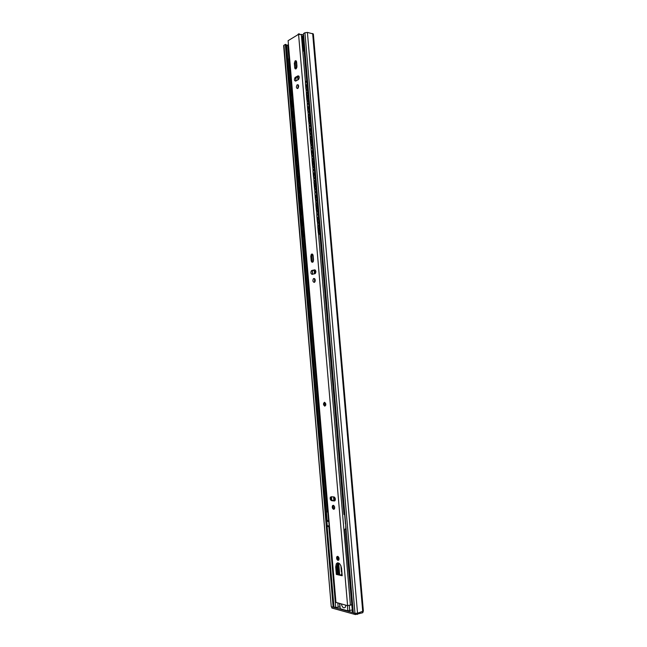 <?xml version="1.0" encoding="UTF-8"?>
<svg xmlns="http://www.w3.org/2000/svg" width="647" height="647" viewBox="0 0 647 647"><rect width="100%" height="100%" fill="white"/><g stroke="black" fill="none" stroke-linecap="round" stroke-linejoin="round"><path stroke-width="0.97" d="M286.678 46.018L286.273 45.945M331.628 606.886L333.981 607.056L286.152 44.53L285.319 44.368L283.629 45.589L331.248 606.619L283.944 45.185M354.968 613.34L357.532 613.21L363.371 611.075L313.358 33.968L307.398 32.415L304.931 32.746L303.467 33.612L353.335 612.887L354.968 613.34L304.931 32.746M333.156 607.307L285.319 44.368M327.188 520.706L326.452 512.06M328.555 520.317L327.819 511.728M341.656 571.827L341.834 573.857M331.814 606.935L331.903 608.043L331.539 606.862M331.903 608.043L355.397 614.569L362.797 612.709L363.185 611.334M333.399 607.234L353.327 612.741M351.911 610.04L347.827 610.833L340.217 608.73L339.489 603.489M352.478 612.111L344.948 529.133L352.478 612.111L353.286 612.337M339.78 606.878L335.728 607.493L333.981 607.015M337.508 562.874L338.494 574.423M341.341 603.983C342.295 607.493 343.63 608.592 345.336 607.282L345.781 605.171M346.153 529.44L345.352 529.319M335.728 607.493L328.846 526.69L327.131 526.415M341.689 575.143L341.584 573.929L342.037 573.8M342.061 574.035L341.584 573.929M341.875 571.875L341.406 571.77L340.872 565.583M339.683 574.69L338.688 563.044M338.413 559.825L338.138 556.574M345.886 528.736L344.948 529.133M328.11 526.035L329.153 526.351M300.095 203.765L299.69 203.74M299.99 203.207L288.845 71.542M303.653 35.739L302.804 35.836L343.986 514.511L344.859 514.446M288.158 44.821L286.621 45.379L326.314 512.068L327.908 511.696M315.453 270.284L315.817 272.015M334.459 497.147L334.758 500.705M314.604 270.042L315.315 272.128L315.89 271.999L315.809 271.093M327.366 511.987L304.009 237.57M303.362 229.968L303.079 226.66M302.432 219.058L302.157 215.758M301.51 208.164L301.227 204.873M300.58 197.286L300.305 193.995M299.658 186.425L299.375 183.133M298.736 175.572L298.453 172.288M297.814 164.734L297.531 161.459M296.892 153.913L296.609 150.638M295.97 143.108L295.695 139.833M295.048 132.311L294.773 129.036M294.134 121.523L293.859 118.255M293.22 110.758L292.937 107.491M292.298 100.002L292.023 96.743M291.385 89.254L288.788 58.731M307.543 90.912L305.91 88.882L305.376 82.662L306.168 81.207M305.91 88.882L307.519 90.661M307.632 92.003L306.67 93.491L307.204 99.719L308.465 101.644M307.365 96.266L307.616 97.535M306.266 88.728L305.376 82.662M306.694 81.037L305.724 82.509M306.419 85.299L306.67 86.569M308.312 101.846L306.856 99.873L306.322 93.637L307.131 92.165M306.597 85.121L306.896 84.62M292.808 99.403L292.226 100.681L292.8 99.323M292.646 97.535L291.837 96.031L291.312 89.941L291.886 88.59M293.56 108.284L292.751 106.779L292.226 100.681M291.886 88.655L291.312 89.941M291.837 96.031L292.606 97.09M292.096 95.869L291.579 89.779M292.493 100.528L293.52 107.847M309.428 112.861L307.802 110.872L307.268 104.628L308.093 103.14M307.802 110.872L309.412 112.635M309.525 113.977L308.562 115.498L309.104 121.741L310.358 123.65M309.25 118.255L309.501 119.533M308.15 110.726L307.268 104.628M308.579 102.986L307.616 104.482M308.304 107.256L308.554 108.526M310.204 123.836L308.748 121.879L308.215 115.635L309.056 114.131M309.484 118.134L309.759 117.528M294.636 120.932L294.062 122.21L294.628 120.843M294.474 119.048L293.665 117.544L293.148 111.446L293.714 110.079M295.396 129.821L294.579 128.324L294.062 122.21M293.722 110.16L293.148 111.446M293.665 117.544L294.442 118.611M293.932 117.398L293.406 111.292M294.328 122.073L295.356 129.4M311.32 134.875L309.695 132.91L309.161 126.658L310.026 125.13M309.695 132.91L311.304 134.665M311.417 136.016L310.463 137.56L310.997 143.82L312.258 145.704M311.15 140.294L311.393 141.58M310.05 132.781L309.161 126.658M310.471 124.984L309.509 126.521M310.204 129.263L310.447 130.548M312.105 145.882L310.649 143.949L310.107 137.69L310.989 136.153M311.377 140.189L311.684 139.534M310.374 129.109L310.722 128.527M296.472 142.518L295.897 143.796L296.463 142.413M296.31 140.609L295.501 139.121L294.983 132.999L295.55 131.616M297.232 151.414L296.423 149.926L295.897 143.796M295.558 131.721L294.983 132.999M295.501 139.121L296.277 140.197M295.768 138.984L295.242 132.861M296.164 143.666L297.199 151.002M313.221 156.946L311.595 155.005L311.053 148.737L311.959 147.184M311.595 155.005L313.205 156.752M313.318 158.103L312.364 159.68L312.905 165.955L314.159 167.816M313.051 162.389L313.294 163.675M311.951 154.884L311.053 148.737M312.372 147.047L311.409 148.616M312.097 151.333L312.347 152.619M314.005 167.977L312.55 166.077L312.008 159.801L312.93 158.224M313.277 162.292L313.609 161.596M312.331 151.228L312.671 150.533L312.266 151.188M298.316 164.152L297.741 165.438L298.307 164.031M298.154 162.227L297.337 160.747L296.819 154.609L297.385 153.218M299.076 173.056L298.259 171.576L297.741 165.438M297.394 153.331L296.819 154.609M297.337 160.747L298.121 161.823M297.604 160.618L297.086 154.479M298.008 165.309L299.043 172.66M315.121 179.065L313.504 177.165L312.962 170.873L313.9 169.288M313.504 177.165L315.113 178.895M315.226 180.246L314.272 181.856L314.814 188.156L316.068 189.992M314.952 184.541L315.202 185.835M313.852 177.052L312.962 170.873M314.272 169.166L313.318 170.759M313.997 173.461L314.248 174.747M315.914 190.137L314.458 188.261L313.916 181.969L314.879 180.359M300.168 185.851L299.585 187.129L300.151 185.705M299.998 183.902L299.189 182.422L298.663 176.275L299.229 174.86M300.92 194.763L300.111 193.283L299.585 187.129M299.238 174.997L298.663 176.275M299.189 182.422L299.965 183.513M299.456 182.308L298.93 176.154M299.852 187.015L300.887 194.375M317.03 201.249L316.262 200.999L315.412 199.373L314.871 193.073L315.849 191.447M315.412 199.373L317.022 201.096M317.135 202.454L316.181 204.088L316.723 210.404L317.976 212.216M316.868 206.757L317.111 208.051M315.768 199.268L314.871 193.073M316.181 191.342L315.226 192.968M315.906 195.645L316.157 196.939M317.823 212.353L316.367 210.501L315.825 204.193L316.828 202.551M302.02 207.598L301.437 208.868L302.003 207.444M301.842 205.625L301.033 204.161L300.507 197.99L301.073 196.567M302.772 216.486L301.963 215.047L301.437 208.868M301.09 196.712L300.507 197.99M301.033 204.161L301.817 205.253M301.308 204.056L300.782 197.885M301.704 208.771L302.747 216.147M318.947 223.49L318.138 223.223L317.321 221.646L316.779 215.322L317.806 213.664M317.321 221.646L318.939 223.352M319.052 224.711L318.098 226.377L318.639 232.71L319.893 234.505M318.777 229.022L319.028 230.324M317.685 221.549L316.779 215.322M318.098 213.575L317.135 215.225M317.823 217.877L318.065 219.179M319.739 234.618L318.284 232.799L317.742 226.474L318.785 224.792M303.872 229.394L303.289 230.672L303.855 229.224M303.702 227.412L302.893 225.949L302.359 219.762L302.933 218.33M304.632 238.322L303.815 236.859L303.289 230.672M302.942 218.492L302.359 219.762M302.893 225.949L303.669 227.048M303.16 225.852L302.634 219.673M303.564 230.583L304.6 237.967M302.836 36.216L302.028 36.871L303.225 50.781L304.139 51.339M304.033 50.151L303.225 50.781M289.322 58.456L288.691 58.966M335.971 602.543L288.117 40.664L335.623 602.3L347.593 605.665L351.458 604.808M338.106 574.334L337.192 563.642M337.184 563.521L337.136 563.003M331.757 499.977L331.466 496.645M312.477 274.304L312.194 270.956M295.962 80.956L295.719 78.133M337.92 562.841L336.666 566.732L337.297 574.156L342.166 575.256M325.158 402.806L325.514 405.467M298.267 84.886L297.757 88.502M314.539 278.598L314.579 282.221M333.561 505.372L333.488 505.469C332.938 506.9 333.221 508.089 334.337 509.035M296.245 60.98L295.307 63.503L296.051 68.849M298.857 76.087L296.1 77.608L295.784 81.045M312.485 254.15L311.773 256.261L312.145 260.612L312.833 262.132M315.073 269.936L312.315 270.794L312.638 274.271M331.515 496.645L331.393 496.799C330.827 498.481 331.191 499.694 332.501 500.43L334.944 500.721M337.855 556.404L337.815 556.452C337.289 557.924 337.613 559.129 338.777 560.076M337.653 556.331L336.844 556.711C336.319 558.361 336.707 559.59 338.001 560.399L338.818 560.019C339.335 558.369 338.947 557.14 337.653 556.331M347.593 605.665L298.582 34.428L297.636 34.898L298.582 33.83L299.828 34.089M288.117 40.664L297.636 34.898M337.289 563.488L336.311 563.755C338.672 562 340.427 563.505 341.567 568.268L342.206 575.757L336.327 574.423L337.297 574.156M336.311 563.755L335.696 566.998L336.327 574.423M297.353 84.692L297.07 84.903C296.011 87.046 296.213 88.259 297.677 88.542L297.968 88.324C299.027 86.172 298.817 84.959 297.353 84.692M313.9 278.453L313.35 278.808C312.558 280.709 312.849 281.906 314.232 282.383L314.79 282.027C315.582 280.119 315.283 278.93 313.9 278.453M333.286 505.291L332.518 505.679C331.951 507.361 332.323 508.582 333.634 509.335L334.41 508.938C334.968 507.248 334.596 506.035 333.286 505.291M294.328 63.325L294.692 67.587C294.919 68.897 295.444 69.261 296.253 68.687L296.981 66.334L296.617 62.055C296.391 60.753 295.873 60.389 295.064 60.955L294.328 63.325L295.307 63.503M297.935 75.885L295.121 77.446C294.045 79.597 294.248 80.81 295.711 81.085L298.542 79.532C299.618 77.365 299.415 76.144 297.935 75.885L298.817 76.039M310.795 256.252L311.167 260.604C311.49 262.197 312.121 262.633 313.043 261.93L313.536 260.029L313.164 255.662C312.841 254.077 312.218 253.64 311.288 254.336L310.795 256.252L311.773 256.261M312.315 270.794L311.336 270.794L311.87 270.446L314.838 269.848M311.336 270.794C310.528 272.702 310.819 273.891 312.202 274.368L315.396 273.43C316.205 271.505 315.906 270.309 314.515 269.848M331.393 496.799L333.941 496.928C335.259 497.656 335.631 498.877 335.065 500.576L334.289 500.972L331.531 500.641L332.501 500.43M330.423 497.001C329.857 498.683 330.221 499.896 331.531 500.641M301.356 34.404L302.885 34.817M298.582 34.428L303.572 34.809M357.532 613.21L307.398 32.415M362.732 611.536L312.663 33.507M328.7 520.964L327.431 520.778L328.636 520.293M327.228 525.59L326.848 521.175L327.228 525.59L329.145 526.278M328.749 521.539L327.131 521.296L327.431 520.778M329.145 526.229L327.503 525.72L329.121 525.971M345.692 524.102L345.789 528.51M362.692 611.552L362.797 612.709M357.217 613.299L357.322 614.48M355.292 613.405L355.397 614.569M339.772 603.562L340.217 608.73M338.85 574.504L337.855 562.841M347.827 610.833L347.382 605.6M349.728 610.736L349.291 605.681M338.211 607.371L337.839 603.044M334.208 500.632L333.892 496.92M314.798 273.794L314.482 270.074M298.202 79.775L297.927 76.581M314.717 271.376L315.55 271.376M307.438 96.063L307.907 95.133M308.19 98.514L307.551 97.365M306.5 85.089L306.961 84.159M307.252 87.531L306.613 86.383M307.94 95.538L307.535 96.096M309.331 118.069L309.792 117.115M310.083 120.504L309.444 119.363M308.384 107.054L308.845 106.116M309.137 109.497L308.498 108.356M309.832 117.503L309.428 118.094M308.886 106.512L308.482 107.087M311.231 140.124L311.692 139.162M311.983 142.55L311.344 141.426M310.285 129.085L310.746 128.13M311.037 131.519L310.398 130.387M311.725 139.534L311.32 140.14M313.132 162.235L313.593 161.257M313.884 164.661L313.245 163.545M312.186 151.172L312.638 150.201M312.913 153.582L312.291 152.474M313.625 161.621L313.213 162.251M315.04 184.403L315.501 183.408M315.793 186.821L315.154 185.713M314.086 173.315L314.547 172.328M314.838 175.733L314.199 174.625M315.186 184.452L315.526 183.732L315.113 184.419M314.232 173.364L314.571 172.652L314.167 173.323M316.949 206.636L317.41 205.625M317.701 209.046L317.062 207.946M315.995 195.515L316.456 194.512M316.747 197.925L316.108 196.825M317.095 206.668L317.434 205.94L317.022 206.644M316.48 194.852L316.068 195.523M318.866 228.917L319.327 227.89M319.618 231.319L318.979 230.235M317.912 217.764L318.364 216.753M318.664 220.174L318.025 219.082M319.351 228.213L318.931 228.925M318.057 217.804L318.397 217.06L317.976 217.772M302.157 36.523L303.354 50.458M302.335 36.394L303.54 50.329M287.761 44.991L288.926 58.618M287.988 44.878L289.152 58.505M324.479 402.264C326.128 403.534 326.242 404.828 324.818 406.17C323.177 404.901 323.063 403.599 324.479 402.264M335.696 566.998L336.666 566.732M294.692 67.587L295.671 67.757M295.38 77.244L296.366 77.405M311.167 260.604L312.145 260.612M311.87 270.446L312.849 270.438M334.289 500.972L334.758 500.867M345.433 523.787L344.633 514.462M303.427 35.755L303.346 34.809M350.407 605.277L318.453 233.51M317.79 225.771L317.491 222.358M316.828 214.626L316.537 211.213M315.873 203.498L315.582 200.085M314.919 192.377L314.628 188.973M313.965 181.273L313.674 177.876M313.011 170.185L312.719 166.789M312.056 159.113L311.765 155.725M311.11 148.058L310.819 144.669M310.156 137.01L309.864 133.622M309.209 125.979L308.918 122.598M308.263 114.956L307.972 111.583M307.317 103.957L307.026 100.584M306.371 92.966L306.08 89.601M305.433 81.991L301.332 34.38M325.19 405.58C324.236 405.135 323.993 404.286 324.462 403.024L324.907 402.749M327.253 520.681L326.848 521.175M345.644 523.552L345.401 523.973M338.567 574.439L337.58 562.866M334.564 508.655L334.353 506.221M333.868 500.592L333.553 496.88M325.692 404.982L325.562 403.437M315.121 281.405L314.919 279.035M314.482 273.867L314.159 270.147M313.399 261.275L312.825 254.538M297.895 79.937L297.62 76.742M296.844 67.652L296.269 61.012M307.592 96.144L307.932 95.489M306.646 85.169L306.993 84.514M307.964 95.877L307.382 96.476M307.026 84.911L306.435 85.517M308.538 107.135L308.878 106.464M316.14 195.556L316.48 194.828M319.011 228.949L319.351 228.197M337.815 556.452L336.844 556.711M298.049 85.056L297.07 84.903M314.329 278.8L313.35 278.808M333.488 505.469L332.518 505.679M296.043 61.133L295.064 60.955M296.1 77.608L295.121 77.446M312.266 254.352L311.288 254.336M325.02 402.952L324.462 403.024L324.648 402.636C325.651 403.582 325.991 404.472 325.676 405.305"/></g></svg>
